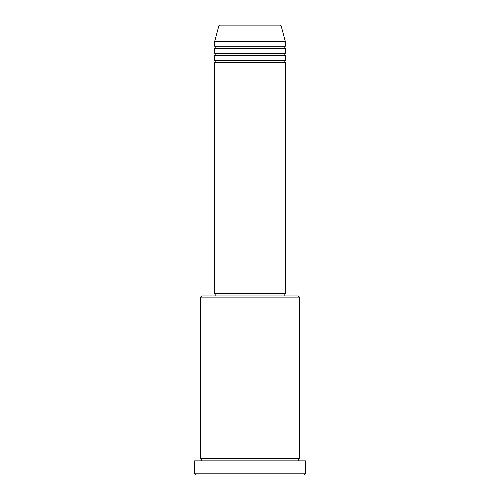 <?xml version="1.0" encoding="UTF-8"?>
<svg xmlns="http://www.w3.org/2000/svg" width="500" height="500" viewBox="0 0 500 500"><rect width="100%" height="100%" fill="white"/><g stroke="black" fill="none" stroke-linecap="round" stroke-linejoin="round"><path stroke-width="0.75" d="M281.156 25.875L218.844 25.875A1.175 1.175 0 0 1 219.981 25L280.019 25A1.175 1.175 0 0 1 281.156 25.875L285.338 41.494L214.662 41.494L214.662 46.206A1.175 1.175 0 0 1 215.837 47.381A1.175 1.175 0 0 1 214.662 48.562L214.662 53.275A1.175 1.175 0 0 1 215.837 54.45A1.175 1.175 0 0 1 214.662 55.631L214.662 60.338A1.175 1.175 0 0 1 215.837 61.519A1.175 1.175 0 0 1 214.662 62.694L214.662 293.587L285.338 293.587L285.338 62.694L214.662 62.694M285.338 41.494L285.338 46.206A1.175 1.175 0 0 0 284.163 47.381A1.175 1.175 0 0 0 285.338 48.562L285.338 53.275A1.175 1.175 0 0 0 284.163 54.45A1.175 1.175 0 0 0 285.338 55.631L285.338 60.338A1.175 1.175 0 0 0 284.163 61.519A1.175 1.175 0 0 0 285.338 62.694M200.525 297.119L201.7 295.944L298.3 295.944L299.475 297.119L200.525 297.119L200.525 458.506A1.175 1.175 0 0 1 201.7 459.688A1.175 1.175 0 0 1 200.525 460.863M304.188 475L195.812 475L194.631 473.825L305.369 473.825L304.188 475M299.475 297.119L299.475 458.506A1.175 1.175 0 0 0 298.3 459.688A1.175 1.175 0 0 0 299.475 460.863M285.338 55.631L214.662 55.631M285.338 60.338L214.662 60.338M215.837 293.587L215.837 295.944M284.163 293.587L284.163 295.944M299.475 458.506L200.525 458.506M305.369 473.825L305.369 460.863L194.631 460.863L194.631 473.825M218.844 25.875L214.662 41.494M285.338 46.206L214.662 46.206M285.338 48.562L214.662 48.562M285.338 53.275L214.662 53.275"/></g></svg>
